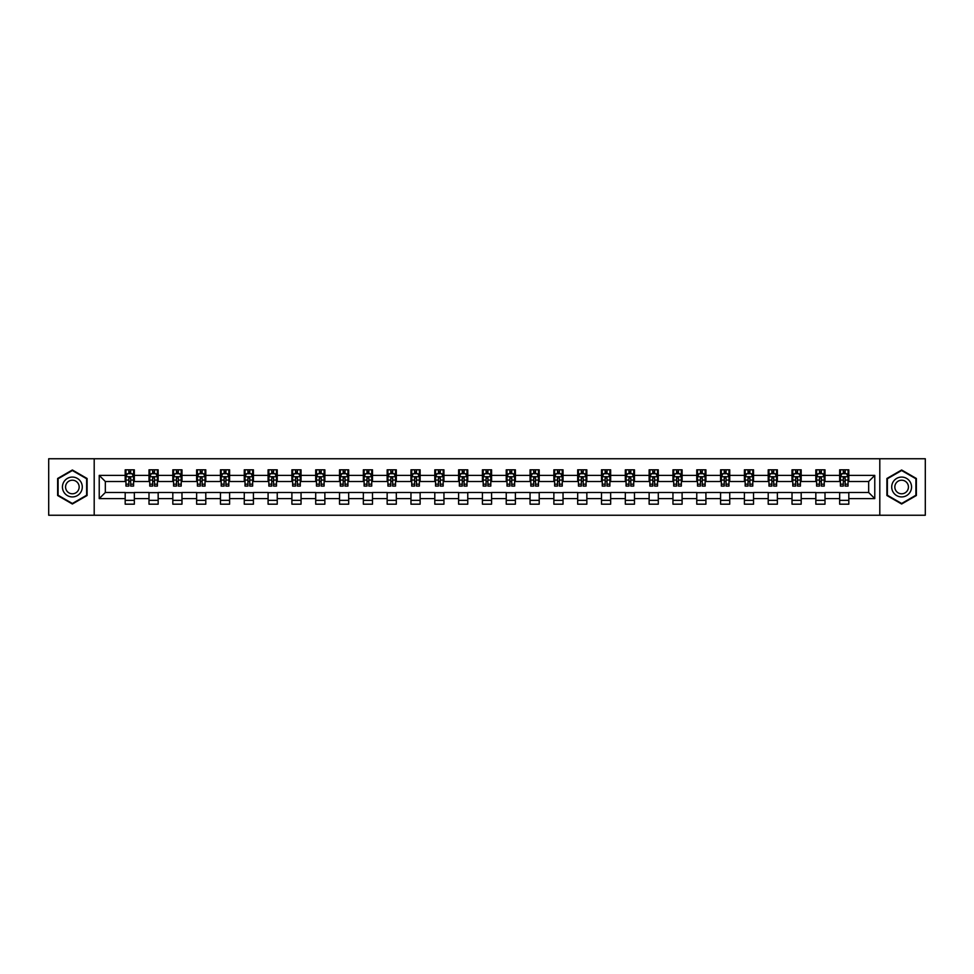 <?xml version="1.0" encoding="UTF-8"?>
<svg xmlns="http://www.w3.org/2000/svg" width="974" height="974" viewBox="0 0 974 974"><rect width="100%" height="100%" fill="white"/><g stroke="black" fill="none" stroke-linecap="round" stroke-linejoin="round"><path stroke-width="1.46" d="M879.802 515.246L925.3 515.246L925.3 458.754L879.802 458.754L879.802 515.246L94.198 515.246L94.198 458.754L48.7 458.754L48.7 515.246L94.198 515.246M879.802 458.754L94.198 458.754M848.817 475.397L848.817 469.821L839.661 469.821L839.661 475.397L825.002 475.397L825.002 469.821L815.835 469.821L815.835 475.397L801.188 475.397L801.188 469.821L792.02 469.821L792.02 475.397L777.374 475.397L777.374 469.821L768.206 469.821L768.206 475.397L753.547 475.397L753.547 469.821L744.392 469.821L744.392 475.397L729.733 475.397L729.733 469.821L720.577 469.821L720.577 475.397L705.919 475.397L705.919 469.821L696.763 469.821L696.763 475.397L682.104 475.397L682.104 469.821L672.949 469.821L672.949 475.397L658.29 475.397L658.29 469.821L649.134 469.821L649.134 475.397L634.476 475.397L634.476 469.821L625.32 469.821L625.32 475.397L610.661 475.397L610.661 469.821L601.494 469.821L601.494 475.397L586.847 475.397L586.847 469.821L577.679 469.821L577.679 475.397L563.033 475.397L563.033 469.821L553.865 469.821L553.865 475.397L539.206 475.397L539.206 469.821L530.051 469.821L530.051 475.397L515.392 475.397L515.392 469.821L506.237 469.821L506.237 475.397L491.578 475.397L491.578 469.821L482.422 469.821L482.422 475.397L467.764 475.397L467.764 469.821L458.608 469.821L458.608 475.397L443.949 475.397L443.949 469.821L434.794 469.821L434.794 475.397L420.135 475.397L420.135 469.821L410.967 469.821L410.967 475.397L396.321 475.397L396.321 469.821L387.153 469.821L387.153 475.397L372.506 475.397L372.506 469.821L363.339 469.821L363.339 475.397L348.68 475.397L348.68 469.821L339.524 469.821L339.524 475.397L324.866 475.397L324.866 469.821L315.71 469.821L315.71 475.397L301.051 475.397L301.051 469.821L291.896 469.821L291.896 475.397L277.237 475.397L277.237 469.821L268.081 469.821L268.081 475.397L253.423 475.397L253.423 469.821L244.267 469.821L244.267 475.397L229.608 475.397L229.608 469.821L220.453 469.821L220.453 475.397L205.794 475.397L205.794 469.821L196.626 469.821L196.626 475.397L181.98 475.397L181.98 469.821L172.812 469.821L172.812 475.397L158.165 475.397L158.165 469.821L148.998 469.821L148.998 475.397L134.339 475.397L134.339 469.821L125.183 469.821L125.183 475.397L99.226 475.397L99.226 498.603L105.338 492.491L125.183 492.491L125.183 504.179L134.339 504.179L134.339 492.491L148.998 492.491L148.998 504.179L158.165 504.179L158.165 492.491L172.812 492.491L172.812 504.179L181.98 504.179L181.98 492.491L196.626 492.491L196.626 504.179L205.794 504.179L205.794 492.491L220.453 492.491L220.453 504.179L229.608 504.179L229.608 492.491L244.267 492.491L244.267 504.179L253.423 504.179L253.423 492.491L268.081 492.491L268.081 504.179L277.237 504.179L277.237 492.491L291.896 492.491L291.896 504.179L301.051 504.179L301.051 492.491L315.71 492.491L315.71 504.179L324.866 504.179L324.866 492.491L339.524 492.491L339.524 504.179L348.68 504.179L348.68 492.491L363.339 492.491L363.339 504.179L372.506 504.179L372.506 492.491L387.153 492.491L387.153 504.179L396.321 504.179L396.321 492.491L410.967 492.491L410.967 504.179L420.135 504.179L420.135 492.491L434.794 492.491L434.794 504.179L443.949 504.179L443.949 492.491L458.608 492.491L458.608 504.179L467.764 504.179L467.764 492.491L482.422 492.491L482.422 504.179L491.578 504.179L491.578 492.491L506.237 492.491L506.237 504.179L515.392 504.179L515.392 492.491L530.051 492.491L530.051 504.179L539.206 504.179L539.206 492.491L553.865 492.491L553.865 504.179L563.033 504.179L563.033 492.491L577.679 492.491L577.679 504.179L586.847 504.179L586.847 492.491L601.494 492.491L601.494 504.179L610.661 504.179L610.661 492.491L625.32 492.491L625.32 504.179L634.476 504.179L634.476 492.491L649.134 492.491L649.134 504.179L658.29 504.179L658.29 492.491L672.949 492.491L672.949 504.179L682.104 504.179L682.104 492.491L696.763 492.491L696.763 504.179L705.919 504.179L705.919 492.491L720.577 492.491L720.577 504.179L729.733 504.179L729.733 492.491L744.392 492.491L744.392 504.179L753.547 504.179L753.547 492.491L768.206 492.491L768.206 504.179L777.374 504.179L777.374 492.491L792.02 492.491L792.02 504.179L801.188 504.179L801.188 492.491L815.835 492.491L815.835 504.179L825.002 504.179L825.002 492.491L839.661 492.491L839.661 504.179L848.817 504.179L848.817 492.491L868.662 492.491L868.662 481.509L848.817 481.509L848.817 475.397L874.774 475.397L874.774 498.603L848.817 498.603M839.661 498.603L825.002 498.603M815.835 498.603L801.188 498.603M792.02 498.603L777.374 498.603M768.206 498.603L753.547 498.603M744.392 498.603L729.733 498.603M720.577 498.603L705.919 498.603M696.763 498.603L682.104 498.603M672.949 498.603L658.29 498.603M649.134 498.603L634.476 498.603M625.32 498.603L610.661 498.603M601.494 498.603L586.847 498.603M577.679 498.603L563.033 498.603M553.865 498.603L539.206 498.603M530.051 498.603L515.392 498.603M506.237 498.603L491.578 498.603M482.422 498.603L467.764 498.603M458.608 498.603L443.949 498.603M434.794 498.603L420.135 498.603M410.967 498.603L396.321 498.603M387.153 498.603L372.506 498.603M363.339 498.603L348.68 498.603M339.524 498.603L324.866 498.603M315.71 498.603L301.051 498.603M291.896 498.603L277.237 498.603M268.081 498.603L253.423 498.603M244.267 498.603L229.608 498.603M220.453 498.603L205.794 498.603M196.626 498.603L181.98 498.603M172.812 498.603L158.165 498.603M148.998 498.603L134.339 498.603M125.183 498.603L99.226 498.603M839.661 475.397L839.661 481.509L825.002 481.509L825.002 475.397M815.835 475.397L815.835 481.509L801.188 481.509L801.188 475.397M792.02 475.397L792.02 481.509L777.374 481.509L777.374 475.397M768.206 475.397L768.206 481.509L753.547 481.509L753.547 475.397M744.392 475.397L744.392 481.509L729.733 481.509L729.733 475.397M720.577 475.397L720.577 481.509L705.919 481.509L705.919 475.397M696.763 475.397L696.763 481.509L682.104 481.509L682.104 475.397M672.949 475.397L672.949 481.509L658.29 481.509L658.29 475.397M649.134 475.397L649.134 481.509L634.476 481.509L634.476 475.397M625.32 475.397L625.32 481.509L610.661 481.509L610.661 475.397M601.494 475.397L601.494 481.509L586.847 481.509L586.847 475.397M577.679 475.397L577.679 481.509L563.033 481.509L563.033 475.397M553.865 475.397L553.865 481.509L539.206 481.509L539.206 475.397M530.051 475.397L530.051 481.509L515.392 481.509L515.392 475.397M506.237 475.397L506.237 481.509L491.578 481.509L491.578 475.397M482.422 475.397L482.422 481.509L467.764 481.509L467.764 475.397M458.608 475.397L458.608 481.509L443.949 481.509L443.949 475.397M434.794 475.397L434.794 481.509L420.135 481.509L420.135 475.397M410.967 475.397L410.967 481.509L396.321 481.509L396.321 475.397M387.153 475.397L387.153 481.509L372.506 481.509L372.506 475.397M363.339 475.397L363.339 481.509L348.68 481.509L348.68 475.397M339.524 475.397L339.524 481.509L324.866 481.509L324.866 475.397M315.71 475.397L315.71 481.509L301.051 481.509L301.051 475.397M291.896 475.397L291.896 481.509L277.237 481.509L277.237 475.397M268.081 475.397L268.081 481.509L253.423 481.509L253.423 475.397M244.267 475.397L244.267 481.509L229.608 481.509L229.608 475.397M220.453 475.397L220.453 481.509L205.794 481.509L205.794 475.397M196.626 475.397L196.626 481.509L181.98 481.509L181.98 475.397M172.812 475.397L172.812 481.509L158.165 481.509L158.165 475.397M148.998 475.397L148.998 481.509L134.339 481.509L134.339 475.397M125.183 475.397L125.183 481.509L105.338 481.509L99.226 475.397M105.338 481.509L105.338 492.491M874.774 498.603L868.662 492.491M868.662 481.509L874.774 475.397M125.183 473.644L125.95 473.644M128.848 473.644L130.686 473.644M133.584 473.644L134.339 473.644M125.183 481.351L125.95 481.351M128.848 481.351L130.686 481.351M133.584 481.351L134.339 481.351M125.183 492.649L134.339 492.649M125.183 500.356L134.339 500.356M148.998 492.649L158.165 492.649M148.998 500.356L158.165 500.356M148.998 473.644L149.765 473.644M152.662 473.644L154.501 473.644M157.398 473.644L158.165 473.644M148.998 481.351L149.765 481.351M152.662 481.351L154.501 481.351M157.398 481.351L158.165 481.351M172.812 492.649L181.98 492.649M172.812 500.356L181.98 500.356M172.812 473.644L173.579 473.644M176.477 473.644L178.315 473.644M181.213 473.644L181.98 473.644M172.812 481.351L173.579 481.351M176.477 481.351L178.315 481.351M181.213 481.351L181.98 481.351M196.626 492.649L205.794 492.649M196.626 500.356L205.794 500.356M196.626 473.644L197.393 473.644M200.291 473.644L202.129 473.644M205.027 473.644L205.794 473.644M196.626 481.351L197.393 481.351M200.291 481.351L202.129 481.351M205.027 481.351L205.794 481.351M220.453 492.649L229.608 492.649M220.453 500.356L229.608 500.356M220.453 473.644L221.208 473.644M224.117 473.644L225.944 473.644M228.841 473.644L229.608 473.644M220.453 481.351L221.208 481.351M224.117 481.351L225.944 481.351M228.841 481.351L229.608 481.351M244.267 492.649L253.423 492.649M244.267 500.356L253.423 500.356M244.267 473.644L245.022 473.644M247.932 473.644L249.758 473.644M252.656 473.644L253.423 473.644M244.267 481.351L245.022 481.351M247.932 481.351L249.758 481.351M252.656 481.351L253.423 481.351M268.081 492.649L277.237 492.649M268.081 500.356L277.237 500.356M268.081 473.644L268.848 473.644M271.746 473.644L273.572 473.644M276.47 473.644L277.237 473.644M268.081 481.351L268.848 481.351M271.746 481.351L273.572 481.351M276.47 481.351L277.237 481.351M291.896 492.649L301.051 492.649M291.896 500.356L301.051 500.356M291.896 473.644L292.663 473.644M295.56 473.644L297.387 473.644M300.296 473.644L301.051 473.644M291.896 481.351L292.663 481.351M295.56 481.351L297.387 481.351M300.296 481.351L301.051 481.351M315.71 492.649L324.866 492.649M315.71 500.356L324.866 500.356M315.71 473.644L316.477 473.644M319.375 473.644L321.201 473.644M324.111 473.644L324.866 473.644M315.71 481.351L316.477 481.351M319.375 481.351L321.201 481.351M324.111 481.351L324.866 481.351M339.524 492.649L348.68 492.649M339.524 500.356L348.68 500.356M339.524 473.644L340.291 473.644M343.189 473.644L345.027 473.644M347.925 473.644L348.68 473.644M339.524 481.351L340.291 481.351M343.189 481.351L345.027 481.351M347.925 481.351L348.68 481.351M363.339 492.649L372.506 492.649M363.339 500.356L372.506 500.356M363.339 473.644L364.106 473.644M367.003 473.644L368.842 473.644M371.739 473.644L372.506 473.644M363.339 481.351L364.106 481.351M367.003 481.351L368.842 481.351M371.739 481.351L372.506 481.351M387.153 492.649L396.321 492.649M387.153 500.356L396.321 500.356M387.153 473.644L387.92 473.644M390.817 473.644L392.656 473.644M395.554 473.644L396.321 473.644M387.153 481.351L387.92 481.351M390.817 481.351L392.656 481.351M395.554 481.351L396.321 481.351M410.967 492.649L420.135 492.649M410.967 500.356L420.135 500.356M410.967 473.644L411.734 473.644M414.632 473.644L416.47 473.644M419.368 473.644L420.135 473.644M410.967 481.351L411.734 481.351M414.632 481.351L416.47 481.351M419.368 481.351L420.135 481.351M434.794 492.649L443.949 492.649M434.794 500.356L443.949 500.356M434.794 473.644L435.548 473.644M438.458 473.644L440.285 473.644M443.182 473.644L443.949 473.644M434.794 481.351L435.548 481.351M438.458 481.351L440.285 481.351M443.182 481.351L443.949 481.351M458.608 492.649L467.764 492.649M458.608 500.356L467.764 500.356M458.608 473.644L459.363 473.644M462.273 473.644L464.099 473.644M466.996 473.644L467.764 473.644M458.608 481.351L459.363 481.351M462.273 481.351L464.099 481.351M466.996 481.351L467.764 481.351M482.422 492.649L491.578 492.649M482.422 500.356L491.578 500.356M482.422 473.644L483.189 473.644M486.087 473.644L487.913 473.644M490.811 473.644L491.578 473.644M482.422 481.351L483.189 481.351M486.087 481.351L487.913 481.351M490.811 481.351L491.578 481.351M506.237 492.649L515.392 492.649M506.237 500.356L515.392 500.356M506.237 473.644L507.004 473.644M509.901 473.644L511.727 473.644M514.637 473.644L515.392 473.644M506.237 481.351L507.004 481.351M509.901 481.351L511.727 481.351M514.637 481.351L515.392 481.351M530.051 492.649L539.206 492.649M530.051 500.356L539.206 500.356M530.051 473.644L530.818 473.644M533.715 473.644L535.542 473.644M538.452 473.644L539.206 473.644M530.051 481.351L530.818 481.351M533.715 481.351L535.542 481.351M538.452 481.351L539.206 481.351M553.865 492.649L563.033 492.649M553.865 500.356L563.033 500.356M553.865 473.644L554.632 473.644M557.53 473.644L559.368 473.644M562.266 473.644L563.033 473.644M553.865 481.351L554.632 481.351M557.53 481.351L559.368 481.351M562.266 481.351L563.033 481.351M577.679 492.649L586.847 492.649M577.679 500.356L586.847 500.356M577.679 473.644L578.446 473.644M581.344 473.644L583.183 473.644M586.08 473.644L586.847 473.644M577.679 481.351L578.446 481.351M581.344 481.351L583.183 481.351M586.08 481.351L586.847 481.351M601.494 492.649L610.661 492.649M601.494 500.356L610.661 500.356M601.494 473.644L602.261 473.644M605.158 473.644L606.997 473.644M609.894 473.644L610.661 473.644M601.494 481.351L602.261 481.351M605.158 481.351L606.997 481.351M609.894 481.351L610.661 481.351M625.32 492.649L634.476 492.649M625.32 500.356L634.476 500.356M625.32 473.644L626.075 473.644M628.973 473.644L630.811 473.644M633.709 473.644L634.476 473.644M625.32 481.351L626.075 481.351M628.973 481.351L630.811 481.351M633.709 481.351L634.476 481.351M649.134 492.649L658.29 492.649M649.134 500.356L658.29 500.356M649.134 473.644L649.889 473.644M652.799 473.644L654.625 473.644M657.523 473.644L658.29 473.644M649.134 481.351L649.889 481.351M652.799 481.351L654.625 481.351M657.523 481.351L658.29 481.351M672.949 492.649L682.104 492.649M672.949 500.356L682.104 500.356M672.949 473.644L673.704 473.644M676.613 473.644L678.44 473.644M681.337 473.644L682.104 473.644M672.949 481.351L673.704 481.351M676.613 481.351L678.44 481.351M681.337 481.351L682.104 481.351M696.763 492.649L705.919 492.649M696.763 500.356L705.919 500.356M696.763 473.644L697.53 473.644M700.428 473.644L702.254 473.644M705.152 473.644L705.919 473.644M696.763 481.351L697.53 481.351M700.428 481.351L702.254 481.351M705.152 481.351L705.919 481.351M720.577 492.649L729.733 492.649M720.577 500.356L729.733 500.356M720.577 473.644L721.344 473.644M724.242 473.644L726.068 473.644M728.978 473.644L729.733 473.644M720.577 481.351L721.344 481.351M724.242 481.351L726.068 481.351M728.978 481.351L729.733 481.351M744.392 492.649L753.547 492.649M744.392 500.356L753.547 500.356M744.392 473.644L745.159 473.644M748.056 473.644L749.883 473.644M752.792 473.644L753.547 473.644M744.392 481.351L745.159 481.351M748.056 481.351L749.883 481.351M752.792 481.351L753.547 481.351M768.206 492.649L777.374 492.649M768.206 500.356L777.374 500.356M768.206 473.644L768.973 473.644M771.871 473.644L773.709 473.644M776.607 473.644L777.374 473.644M768.206 481.351L768.973 481.351M771.871 481.351L773.709 481.351M776.607 481.351L777.374 481.351M792.02 492.649L801.188 492.649M792.02 500.356L801.188 500.356M792.02 473.644L792.787 473.644M795.685 473.644L797.523 473.644M800.421 473.644L801.188 473.644M792.02 481.351L792.787 481.351M795.685 481.351L797.523 481.351M800.421 481.351L801.188 481.351M815.835 492.649L825.002 492.649M815.835 500.356L825.002 500.356M815.835 473.644L816.602 473.644M819.499 473.644L821.338 473.644M824.235 473.644L825.002 473.644M815.835 481.351L816.602 481.351M819.499 481.351L821.338 481.351M824.235 481.351L825.002 481.351M839.661 492.649L848.817 492.649M839.661 500.356L848.817 500.356M839.661 473.644L840.416 473.644M843.314 473.644L845.152 473.644M848.05 473.644L848.817 473.644M839.661 481.351L840.416 481.351M843.314 481.351L845.152 481.351M848.05 481.351L848.817 481.351M72.368 504.008L87.1 495.51L87.1 478.49L72.368 469.992L57.636 478.49L57.636 495.51L72.368 504.008M916.364 478.49L901.632 469.992L886.9 478.49L886.9 495.51L901.632 504.008L916.364 495.51L916.364 478.49M130.686 471.806L128.848 471.806M133.584 484.175L130.686 484.175L130.686 486.087L133.584 486.087L133.584 476.773L132.05 473.717L127.472 473.717L125.95 476.773L125.95 486.087L128.848 486.087L128.848 484.175L125.95 484.175M125.95 476.773L125.95 469.821M133.584 476.773L133.584 469.821M128.848 473.717L128.848 469.821M130.686 469.821L130.686 473.717M130.686 484.175L130.686 477.917L128.848 477.917L128.848 484.175M80.952 491.967A9.923 9.923 0 0 0 77.323 478.404A9.923 9.923 0 0 0 63.773 482.033A9.923 9.923 0 0 0 67.401 495.596A9.923 9.923 0 0 0 80.952 491.967M78.249 490.397A6.794 6.794 0 0 0 75.765 481.119A6.794 6.794 0 0 0 66.475 483.603A6.794 6.794 0 0 0 68.971 492.881A6.794 6.794 0 0 0 78.249 490.397M58.087 495.242L58.087 478.758L72.368 470.515L86.637 478.758L86.637 495.242L72.368 503.485L58.087 495.242M901.632 477.077A9.923 9.923 0 0 0 891.709 487A9.923 9.923 0 0 0 901.632 496.923A9.923 9.923 0 0 0 911.554 487A9.923 9.923 0 0 0 901.632 477.077M901.632 480.206A6.794 6.794 0 0 0 894.838 487A6.794 6.794 0 0 0 901.632 493.794A6.794 6.794 0 0 0 908.425 487A6.794 6.794 0 0 0 901.632 480.206M915.913 495.242L901.632 503.485L887.363 495.242L887.363 478.758L901.632 470.515L915.913 478.758L915.913 495.242M154.501 471.806L152.662 471.806M157.398 484.175L154.501 484.175L154.501 486.087L157.398 486.087L157.398 476.773L155.877 473.717L151.287 473.717L149.765 476.773L149.765 486.087L152.662 486.087L152.662 484.175L149.765 484.175M149.765 476.773L149.765 469.821M157.398 476.773L157.398 469.821M152.662 473.717L152.662 469.821M154.501 469.821L154.501 473.717M154.501 484.175L154.501 477.917L152.662 477.917L152.662 484.175M178.315 471.806L176.477 471.806M181.213 484.175L178.315 484.175L178.315 486.087L181.213 486.087L181.213 476.773L179.691 473.717L175.101 473.717L173.579 476.773L173.579 486.087L176.477 486.087L176.477 484.175L173.579 484.175M173.579 476.773L173.579 469.821M181.213 476.773L181.213 469.821M176.477 473.717L176.477 469.821M178.315 469.821L178.315 473.717M178.315 484.175L178.315 477.917L176.477 477.917L176.477 484.175M202.129 471.806L200.291 471.806M205.027 484.175L202.129 484.175L202.129 486.087L205.027 486.087L205.027 476.773L203.505 473.717L198.927 473.717L197.393 476.773L197.393 486.087L200.291 486.087L200.291 484.175L197.393 484.175M197.393 476.773L197.393 469.821M205.027 476.773L205.027 469.821M200.291 473.717L200.291 469.821M202.129 469.821L202.129 473.717M202.129 484.175L202.129 477.917L200.291 477.917L200.291 484.175M225.944 471.806L224.117 471.806M228.841 484.175L225.944 484.175L225.944 486.087L228.841 486.087L228.841 476.773L227.319 473.717L222.742 473.717L221.208 476.773L221.208 486.087L224.117 486.087L224.117 484.175L221.208 484.175M221.208 476.773L221.208 469.821M228.841 476.773L228.841 469.821M224.117 473.717L224.117 469.821M225.944 469.821L225.944 473.717M225.944 484.175L225.944 477.917L224.117 477.917L224.117 484.175M249.758 471.806L247.932 471.806M252.656 484.175L249.758 484.175L249.758 486.087L252.656 486.087L252.656 476.773L251.134 473.717L246.556 473.717L245.022 476.773L245.022 486.087L247.932 486.087L247.932 484.175L245.022 484.175M245.022 476.773L245.022 469.821M252.656 476.773L252.656 469.821M247.932 473.717L247.932 469.821M249.758 469.821L249.758 473.717M249.758 484.175L249.758 477.917L247.932 477.917L247.932 484.175M273.572 471.806L271.746 471.806M276.47 484.175L273.572 484.175L273.572 486.087L276.47 486.087L276.47 476.773L274.948 473.717L270.37 473.717L268.848 476.773L268.848 486.087L271.746 486.087L271.746 484.175L268.848 484.175M268.848 476.773L268.848 469.821M276.47 476.773L276.47 469.821M271.746 473.717L271.746 469.821M273.572 469.821L273.572 473.717M273.572 484.175L273.572 477.917L271.746 477.917L271.746 484.175M297.387 471.806L295.56 471.806M300.296 484.175L297.387 484.175L297.387 486.087L300.296 486.087L300.296 476.773L298.762 473.717L294.185 473.717L292.663 476.773L292.663 486.087L295.56 486.087L295.56 484.175L292.663 484.175M292.663 476.773L292.663 469.821M300.296 476.773L300.296 469.821M295.56 473.717L295.56 469.821M297.387 469.821L297.387 473.717M297.387 484.175L297.387 477.917L295.56 477.917L295.56 484.175M321.201 471.806L319.375 471.806M324.111 484.175L321.201 484.175L321.201 486.087L324.111 486.087L324.111 476.773L322.577 473.717L317.999 473.717L316.477 476.773L316.477 486.087L319.375 486.087L319.375 484.175L316.477 484.175M316.477 476.773L316.477 469.821M324.111 476.773L324.111 469.821M319.375 473.717L319.375 469.821M321.201 469.821L321.201 473.717M321.201 484.175L321.201 477.917L319.375 477.917L319.375 484.175M345.027 471.806L343.189 471.806M347.925 484.175L345.027 484.175L345.027 486.087L347.925 486.087L347.925 476.773L346.391 473.717L341.813 473.717L340.291 476.773L340.291 486.087L343.189 486.087L343.189 484.175L340.291 484.175M340.291 476.773L340.291 469.821M347.925 476.773L347.925 469.821M343.189 473.717L343.189 469.821M345.027 469.821L345.027 473.717M345.027 484.175L345.027 477.917L343.189 477.917L343.189 484.175M368.842 471.806L367.003 471.806M371.739 484.175L368.842 484.175L368.842 486.087L371.739 486.087L371.739 476.773L370.217 473.717L365.627 473.717L364.106 476.773L364.106 486.087L367.003 486.087L367.003 484.175L364.106 484.175M364.106 476.773L364.106 469.821M371.739 476.773L371.739 469.821M367.003 473.717L367.003 469.821M368.842 469.821L368.842 473.717M368.842 484.175L368.842 477.917L367.003 477.917L367.003 484.175M392.656 471.806L390.817 471.806M395.554 484.175L392.656 484.175L392.656 486.087L395.554 486.087L395.554 476.773L394.032 473.717L389.442 473.717L387.92 476.773L387.92 486.087L390.817 486.087L390.817 484.175L387.92 484.175M387.92 476.773L387.92 469.821M395.554 476.773L395.554 469.821M390.817 473.717L390.817 469.821M392.656 469.821L392.656 473.717M392.656 484.175L392.656 477.917L390.817 477.917L390.817 484.175M416.47 471.806L414.632 471.806M419.368 484.175L416.47 484.175L416.47 486.087L419.368 486.087L419.368 476.773L417.846 473.717L413.268 473.717L411.734 476.773L411.734 486.087L414.632 486.087L414.632 484.175L411.734 484.175M411.734 476.773L411.734 469.821M419.368 476.773L419.368 469.821M414.632 473.717L414.632 469.821M416.47 469.821L416.47 473.717M416.47 484.175L416.47 477.917L414.632 477.917L414.632 484.175M440.285 471.806L438.458 471.806M443.182 484.175L440.285 484.175L440.285 486.087L443.182 486.087L443.182 476.773L441.66 473.717L437.082 473.717L435.548 476.773L435.548 486.087L438.458 486.087L438.458 484.175L435.548 484.175M435.548 476.773L435.548 469.821M443.182 476.773L443.182 469.821M438.458 473.717L438.458 469.821M440.285 469.821L440.285 473.717M440.285 484.175L440.285 477.917L438.458 477.917L438.458 484.175M464.099 471.806L462.273 471.806M466.996 484.175L464.099 484.175L464.099 486.087L466.996 486.087L466.996 476.773L465.475 473.717L460.897 473.717L459.363 476.773L459.363 486.087L462.273 486.087L462.273 484.175L459.363 484.175M459.363 476.773L459.363 469.821M466.996 476.773L466.996 469.821M462.273 473.717L462.273 469.821M464.099 469.821L464.099 473.717M464.099 484.175L464.099 477.917L462.273 477.917L462.273 484.175M487.913 471.806L486.087 471.806M490.811 484.175L487.913 484.175L487.913 486.087L490.811 486.087L490.811 476.773L489.289 473.717L484.711 473.717L483.189 476.773L483.189 486.087L486.087 486.087L486.087 484.175L483.189 484.175M483.189 476.773L483.189 469.821M490.811 476.773L490.811 469.821M486.087 473.717L486.087 469.821M487.913 469.821L487.913 473.717M487.913 484.175L487.913 477.917L486.087 477.917L486.087 484.175M511.727 471.806L509.901 471.806M514.637 484.175L511.727 484.175L511.727 486.087L514.637 486.087L514.637 476.773L513.103 473.717L508.525 473.717L507.004 476.773L507.004 486.087L509.901 486.087L509.901 484.175L507.004 484.175M507.004 476.773L507.004 469.821M514.637 476.773L514.637 469.821M509.901 473.717L509.901 469.821M511.727 469.821L511.727 473.717M511.727 484.175L511.727 477.917L509.901 477.917L509.901 484.175M535.542 471.806L533.715 471.806M538.452 484.175L535.542 484.175L535.542 486.087L538.452 486.087L538.452 476.773L536.918 473.717L532.34 473.717L530.818 476.773L530.818 486.087L533.715 486.087L533.715 484.175L530.818 484.175M530.818 476.773L530.818 469.821M538.452 476.773L538.452 469.821M533.715 473.717L533.715 469.821M535.542 469.821L535.542 473.717M535.542 484.175L535.542 477.917L533.715 477.917L533.715 484.175M559.368 471.806L557.53 471.806M562.266 484.175L559.368 484.175L559.368 486.087L562.266 486.087L562.266 476.773L560.732 473.717L556.154 473.717L554.632 476.773L554.632 486.087L557.53 486.087L557.53 484.175L554.632 484.175M554.632 476.773L554.632 469.821M562.266 476.773L562.266 469.821M557.53 473.717L557.53 469.821M559.368 469.821L559.368 473.717M559.368 484.175L559.368 477.917L557.53 477.917L557.53 484.175M583.183 471.806L581.344 471.806M586.08 484.175L583.183 484.175L583.183 486.087L586.08 486.087L586.08 476.773L584.558 473.717L579.968 473.717L578.446 476.773L578.446 486.087L581.344 486.087L581.344 484.175L578.446 484.175M578.446 476.773L578.446 469.821M586.08 476.773L586.08 469.821M581.344 473.717L581.344 469.821M583.183 469.821L583.183 473.717M583.183 484.175L583.183 477.917L581.344 477.917L581.344 484.175M606.997 471.806L605.158 471.806M609.894 484.175L606.997 484.175L606.997 486.087L609.894 486.087L609.894 476.773L608.373 473.717L603.783 473.717L602.261 476.773L602.261 486.087L605.158 486.087L605.158 484.175L602.261 484.175M602.261 476.773L602.261 469.821M609.894 476.773L609.894 469.821M605.158 473.717L605.158 469.821M606.997 469.821L606.997 473.717M606.997 484.175L606.997 477.917L605.158 477.917L605.158 484.175M630.811 471.806L628.973 471.806M633.709 484.175L630.811 484.175L630.811 486.087L633.709 486.087L633.709 476.773L632.187 473.717L627.609 473.717L626.075 476.773L626.075 486.087L628.973 486.087L628.973 484.175L626.075 484.175M626.075 476.773L626.075 469.821M633.709 476.773L633.709 469.821M628.973 473.717L628.973 469.821M630.811 469.821L630.811 473.717M630.811 484.175L630.811 477.917L628.973 477.917L628.973 484.175M654.625 471.806L652.799 471.806M657.523 484.175L654.625 484.175L654.625 486.087L657.523 486.087L657.523 476.773L656.001 473.717L651.423 473.717L649.889 476.773L649.889 486.087L652.799 486.087L652.799 484.175L649.889 484.175M649.889 476.773L649.889 469.821M657.523 476.773L657.523 469.821M652.799 473.717L652.799 469.821M654.625 469.821L654.625 473.717M654.625 484.175L654.625 477.917L652.799 477.917L652.799 484.175M678.44 471.806L676.613 471.806M681.337 484.175L678.44 484.175L678.44 486.087L681.337 486.087L681.337 476.773L679.815 473.717L675.238 473.717L673.704 476.773L673.704 486.087L676.613 486.087L676.613 484.175L673.704 484.175M673.704 476.773L673.704 469.821M681.337 476.773L681.337 469.821M676.613 473.717L676.613 469.821M678.44 469.821L678.44 473.717M678.44 484.175L678.44 477.917L676.613 477.917L676.613 484.175M702.254 471.806L700.428 471.806M705.152 484.175L702.254 484.175L702.254 486.087L705.152 486.087L705.152 476.773L703.63 473.717L699.052 473.717L697.53 476.773L697.53 486.087L700.428 486.087L700.428 484.175L697.53 484.175M697.53 476.773L697.53 469.821M705.152 476.773L705.152 469.821M700.428 473.717L700.428 469.821M702.254 469.821L702.254 473.717M702.254 484.175L702.254 477.917L700.428 477.917L700.428 484.175M726.068 471.806L724.242 471.806M728.978 484.175L726.068 484.175L726.068 486.087L728.978 486.087L728.978 476.773L727.444 473.717L722.866 473.717L721.344 476.773L721.344 486.087L724.242 486.087L724.242 484.175L721.344 484.175M721.344 476.773L721.344 469.821M728.978 476.773L728.978 469.821M724.242 473.717L724.242 469.821M726.068 469.821L726.068 473.717M726.068 484.175L726.068 477.917L724.242 477.917L724.242 484.175M749.883 471.806L748.056 471.806M752.792 484.175L749.883 484.175L749.883 486.087L752.792 486.087L752.792 476.773L751.258 473.717L746.681 473.717L745.159 476.773L745.159 486.087L748.056 486.087L748.056 484.175L745.159 484.175M745.159 476.773L745.159 469.821M752.792 476.773L752.792 469.821M748.056 473.717L748.056 469.821M749.883 469.821L749.883 473.717M749.883 484.175L749.883 477.917L748.056 477.917L748.056 484.175M773.709 471.806L771.871 471.806M776.607 484.175L773.709 484.175L773.709 486.087L776.607 486.087L776.607 476.773L775.073 473.717L770.495 473.717L768.973 476.773L768.973 486.087L771.871 486.087L771.871 484.175L768.973 484.175M768.973 476.773L768.973 469.821M776.607 476.773L776.607 469.821M771.871 473.717L771.871 469.821M773.709 469.821L773.709 473.717M773.709 484.175L773.709 477.917L771.871 477.917L771.871 484.175M797.523 471.806L795.685 471.806M800.421 484.175L797.523 484.175L797.523 486.087L800.421 486.087L800.421 476.773L798.899 473.717L794.309 473.717L792.787 476.773L792.787 486.087L795.685 486.087L795.685 484.175L792.787 484.175M792.787 476.773L792.787 469.821M800.421 476.773L800.421 469.821M795.685 473.717L795.685 469.821M797.523 469.821L797.523 473.717M797.523 484.175L797.523 477.917L795.685 477.917L795.685 484.175M821.338 471.806L819.499 471.806M824.235 484.175L821.338 484.175L821.338 486.087L824.235 486.087L824.235 476.773L822.713 473.717L818.123 473.717L816.602 476.773L816.602 486.087L819.499 486.087L819.499 484.175L816.602 484.175M816.602 476.773L816.602 469.821M824.235 476.773L824.235 469.821M819.499 473.717L819.499 469.821M821.338 469.821L821.338 473.717M821.338 484.175L821.338 477.917L819.499 477.917L819.499 484.175M845.152 471.806L843.314 471.806M848.05 484.175L845.152 484.175L845.152 486.087L848.05 486.087L848.05 476.773L846.528 473.717L841.95 473.717L840.416 476.773L840.416 486.087L843.314 486.087L843.314 484.175L840.416 484.175M840.416 476.773L840.416 469.821M848.05 476.773L848.05 469.821M843.314 473.717L843.314 469.821M845.152 469.821L845.152 473.717M845.152 484.175L845.152 477.917L843.314 477.917L843.314 484.175M133.548 476.7L125.987 476.7M125.95 473.9L127.387 473.9M132.147 473.9L133.584 473.9M128.848 480.072L125.95 480.072M133.584 480.072L130.686 480.072M130.686 472.78L128.848 472.78M157.362 476.7L149.801 476.7M149.765 473.9L151.201 473.9M155.962 473.9L157.398 473.9M152.662 480.072L149.765 480.072M157.398 480.072L154.501 480.072M154.501 472.78L152.662 472.78M181.176 476.7L173.615 476.7M173.579 473.9L175.016 473.9M179.776 473.9L181.213 473.9M176.477 480.072L173.579 480.072M181.213 480.072L178.315 480.072M178.315 472.78L176.477 472.78M204.99 476.7L197.43 476.7M197.393 473.9L198.83 473.9M203.59 473.9L205.027 473.9M200.291 480.072L197.393 480.072M205.027 480.072L202.129 480.072M202.129 472.78L200.291 472.78M228.805 476.7L221.244 476.7M221.208 473.9L222.644 473.9M227.405 473.9L228.841 473.9M224.117 480.072L221.208 480.072M228.841 480.072L225.944 480.072M225.944 472.78L224.117 472.78M252.619 476.7L245.071 476.7M245.022 473.9L246.459 473.9M251.219 473.9L252.656 473.9M247.932 480.072L245.022 480.072M252.656 480.072L249.758 480.072M249.758 472.78L247.932 472.78M276.433 476.7L268.885 476.7M268.848 473.9L270.273 473.9M275.045 473.9L276.47 473.9M271.746 480.072L268.848 480.072M276.47 480.072L273.572 480.072M273.572 472.78L271.746 472.78M300.248 476.7L292.699 476.7M292.663 473.9L294.087 473.9M298.86 473.9L300.296 473.9M295.56 480.072L292.663 480.072M300.296 480.072L297.387 480.072M297.387 472.78L295.56 472.78M324.074 476.7L316.513 476.7M316.477 473.9L317.914 473.9M322.674 473.9L324.111 473.9M319.375 480.072L316.477 480.072M324.111 480.072L321.201 480.072M321.201 472.78L319.375 472.78M347.888 476.7L340.328 476.7M340.291 473.9L341.728 473.9M346.488 473.9L347.925 473.9M343.189 480.072L340.291 480.072M347.925 480.072L345.027 480.072M345.027 472.78L343.189 472.78M371.703 476.7L364.142 476.7M364.106 473.9L365.542 473.9M370.303 473.9L371.739 473.9M367.003 480.072L364.106 480.072M371.739 480.072L368.842 480.072M368.842 472.78L367.003 472.78M395.517 476.7L387.956 476.7M387.92 473.9L389.357 473.9M394.117 473.9L395.554 473.9M390.817 480.072L387.92 480.072M395.554 480.072L392.656 480.072M392.656 472.78L390.817 472.78M419.331 476.7L411.771 476.7M411.734 473.9L413.171 473.9M417.931 473.9L419.368 473.9M414.632 480.072L411.734 480.072M419.368 480.072L416.47 480.072M416.47 472.78L414.632 472.78M443.146 476.7L435.585 476.7M435.548 473.9L436.985 473.9M441.746 473.9L443.182 473.9M438.458 480.072L435.548 480.072M443.182 480.072L440.285 480.072M440.285 472.78L438.458 472.78M466.96 476.7L459.411 476.7M459.363 473.9L460.799 473.9M465.56 473.9L466.996 473.9M462.273 480.072L459.363 480.072M466.996 480.072L464.099 480.072M464.099 472.78L462.273 472.78M490.774 476.7L483.226 476.7M483.189 473.9L484.614 473.9M489.386 473.9L490.811 473.9M486.087 480.072L483.189 480.072M490.811 480.072L487.913 480.072M487.913 472.78L486.087 472.78M514.589 476.7L507.04 476.7M507.004 473.9L508.44 473.9M513.201 473.9L514.637 473.9M509.901 480.072L507.004 480.072M514.637 480.072L511.727 480.072M511.727 472.78L509.901 472.78M538.415 476.7L530.854 476.7M530.818 473.9L532.254 473.9M537.015 473.9L538.452 473.9M533.715 480.072L530.818 480.072M538.452 480.072L535.542 480.072M535.542 472.78L533.715 472.78M562.229 476.7L554.669 476.7M554.632 473.9L556.069 473.9M560.829 473.9L562.266 473.9M557.53 480.072L554.632 480.072M562.266 480.072L559.368 480.072M559.368 472.78L557.53 472.78M586.044 476.7L578.483 476.7M578.446 473.9L579.883 473.9M584.644 473.9L586.08 473.9M581.344 480.072L578.446 480.072M586.08 480.072L583.183 480.072M583.183 472.78L581.344 472.78M609.858 476.7L602.297 476.7M602.261 473.9L603.697 473.9M608.458 473.9L609.894 473.9M605.158 480.072L602.261 480.072M609.894 480.072L606.997 480.072M606.997 472.78L605.158 472.78M633.672 476.7L626.112 476.7M626.075 473.9L627.512 473.9M632.272 473.9L633.709 473.9M628.973 480.072L626.075 480.072M633.709 480.072L630.811 480.072M630.811 472.78L628.973 472.78M657.487 476.7L649.926 476.7M649.889 473.9L651.326 473.9M656.086 473.9L657.523 473.9M652.799 480.072L649.889 480.072M657.523 480.072L654.625 480.072M654.625 472.78L652.799 472.78M681.301 476.7L673.752 476.7M673.704 473.9L675.14 473.9M679.913 473.9L681.337 473.9M676.613 480.072L673.704 480.072M681.337 480.072L678.44 480.072M678.44 472.78L676.613 472.78M705.115 476.7L697.567 476.7M697.53 473.9L698.955 473.9M703.727 473.9L705.152 473.9M700.428 480.072L697.53 480.072M705.152 480.072L702.254 480.072M702.254 472.78L700.428 472.78M728.929 476.7L721.381 476.7M721.344 473.9L722.781 473.9M727.541 473.9L728.978 473.9M724.242 480.072L721.344 480.072M728.978 480.072L726.068 480.072M726.068 472.78L724.242 472.78M752.756 476.7L745.195 476.7M745.159 473.9L746.595 473.9M751.356 473.9L752.792 473.9M748.056 480.072L745.159 480.072M752.792 480.072L749.883 480.072M749.883 472.78L748.056 472.78M776.57 476.7L769.01 476.7M768.973 473.9L770.41 473.9M775.17 473.9L776.607 473.9M771.871 480.072L768.973 480.072M776.607 480.072L773.709 480.072M773.709 472.78L771.871 472.78M800.385 476.7L792.824 476.7M792.787 473.9L794.224 473.9M798.984 473.9L800.421 473.9M795.685 480.072L792.787 480.072M800.421 480.072L797.523 480.072M797.523 472.78L795.685 472.78M824.199 476.7L816.638 476.7M816.602 473.9L818.038 473.9M822.799 473.9L824.235 473.9M819.499 480.072L816.602 480.072M824.235 480.072L821.338 480.072M821.338 472.78L819.499 472.78M848.013 476.7L840.452 476.7M840.416 473.9L841.853 473.9M846.613 473.9L848.05 473.9M843.314 480.072L840.416 480.072M848.05 480.072L845.152 480.072M845.152 472.78L843.314 472.78"/></g></svg>
